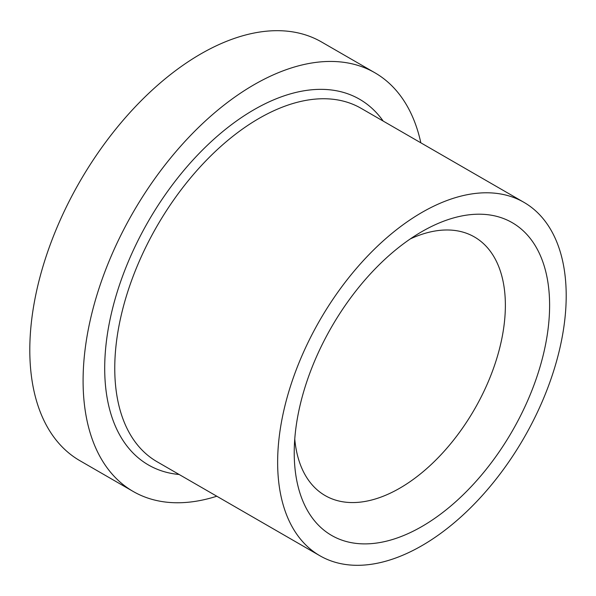 <?xml version="1.0" encoding="UTF-8"?>
<svg xmlns="http://www.w3.org/2000/svg" width="596" height="596" viewBox="0 0 596 596"><rect width="100%" height="100%" fill="white"/><g stroke="black" fill="none" stroke-linecap="round" stroke-linejoin="round"><path stroke-width="0.89" d="M421.916 231.606L421.923 231.598A180.581 104.263 120 0 0 421.916 231.598A180.581 104.263 120 0 0 294.23 452.766A180.581 104.263 120 0 0 421.923 526.492A180.581 104.263 120 0 0 549.609 305.323A180.581 104.263 120 0 0 421.923 231.598M294.759 439.081A149.298 86.197 120 0 0 325.148 495.574A149.298 86.197 120 0 0 399.797 488.176A149.298 86.197 120 0 0 497.332 356.617A149.298 86.197 120 0 0 474.453 236.977A149.298 86.197 120 0 0 410.331 238.899M566.2 295.743A204.041 117.807 120 0 0 523.944 202.342A204.041 117.807 120 0 0 366.704 257.003A204.041 117.807 120 0 0 277.639 462.347A204.041 117.807 120 0 0 319.903 555.755A204.041 117.807 120 0 0 477.135 501.087A204.041 117.807 120 0 0 566.2 295.743M420.836 142.809A241.723 139.561 120 0 0 374.877 72.764L321.587 42.003A241.723 139.561 120 0 0 135.314 106.759A241.723 139.561 120 0 0 29.8 350.023A241.723 139.561 120 0 0 79.864 460.678L133.154 491.447A241.723 139.561 120 0 0 216.795 496.222M374.877 72.764A241.723 139.561 120 0 0 188.604 137.527A241.723 139.561 120 0 0 83.09 380.784A241.723 139.561 120 0 0 133.154 491.447M523.944 202.342L361.057 108.301A204.041 117.807 120 0 0 203.825 162.969A204.041 117.807 120 0 0 114.76 368.306A204.041 117.807 120 0 0 157.016 461.714L319.903 555.755M179.158 474.498A211.155 121.912 -60 0 1 104.702 368.306A211.155 121.912 -60 0 1 215.253 137.981A211.155 121.912 -60 0 1 383.198 121.085"/></g></svg>
